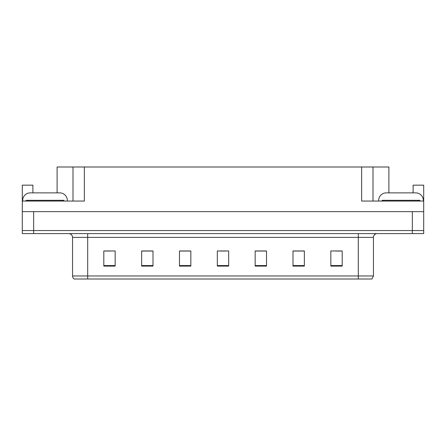 <?xml version="1.0" encoding="UTF-8"?>
<svg xmlns="http://www.w3.org/2000/svg" width="446" height="446" viewBox="0 0 446 446"><rect width="100%" height="100%" fill="white"/><g stroke="black" fill="none" stroke-linecap="round" stroke-linejoin="round"><path stroke-width="0.67" d="M57.11 192.878L57.11 166.999L361.645 166.999L361.645 201.051L423.7 201.051L423.7 211.649L22.3 211.649L22.3 230.565L33.651 230.565L22.3 230.565L22.3 233.593L33.651 233.593L33.651 230.565L412.349 230.565L33.651 230.565L33.651 211.649M32.892 192.878L32.892 185.162L22.3 185.162L22.3 201.051L84.355 201.051L84.355 166.999M22.3 201.051L22.3 211.649M33.651 233.593L423.7 233.593L423.7 230.565L412.349 230.565L423.7 230.565L423.7 211.649M413.108 192.878L413.108 185.162L423.7 185.162L423.7 201.051M73.005 166.999L73.005 201.051M361.645 166.999L372.995 166.999L372.995 201.051M372.995 166.999L388.89 166.999L388.89 192.878M373.447 275.974L371.936 279.001L358.311 279.001L358.311 275.974L373.447 275.974L373.447 237.378A3.785 3.785 0 0 1 377.232 233.593M358.311 279.001L74.064 279.001A3.785 3.785 0 0 1 72.553 275.974L72.553 237.378C72.324 235.081 71.065 233.821 68.768 233.593M342.193 266.1L342.193 250.964L330.843 250.964L330.843 266.1L342.193 266.1M304.356 266.1L304.356 250.964L293.005 250.964L293.005 266.1L304.356 266.1M266.513 266.1L266.513 250.964L255.162 250.964L255.162 266.1L266.513 266.1M115.157 266.1L115.157 250.964L103.806 250.964L103.806 266.1L115.157 266.1M152.995 266.1L152.995 250.964L141.644 250.964L141.644 266.1L152.995 266.1M190.838 266.1L190.838 250.964L179.487 250.964L179.487 266.1L190.838 266.1M228.675 266.1L228.675 250.964L217.325 250.964L217.325 266.1L228.675 266.1M82.649 279.001L75.764 279.001M304.016 251.042L299.21 251.042M293.535 251.042L304.356 251.042M335.459 251.042L341.134 251.042M188.719 251.042L183.914 251.042M141.644 251.042L152.465 251.042M146.79 251.042L141.984 251.042M104.866 251.042L110.541 251.042M262.086 251.042L257.281 251.042M220.162 251.042L225.838 251.042M190.838 251.042L179.487 251.042M266.513 251.042L255.162 251.042M22.679 201.051L22.679 200.449A7.565 7.565 0 0 1 30.244 192.878L59.758 192.878A7.565 7.565 0 0 1 67.329 200.449L67.329 201.051M378.671 201.051L378.671 200.449A7.565 7.565 0 0 1 386.242 192.878L415.756 192.878A7.565 7.565 0 0 1 423.321 200.449L423.321 201.051M26.085 201.051L26.085 200.299L63.923 200.299L63.923 201.051M419.915 200.299L419.915 201.051L419.915 200.299L382.077 200.299L382.077 201.051M412.349 211.649L412.349 233.593M358.311 233.593L358.311 237.378L72.553 237.378M373.447 237.378L358.311 237.378L358.311 275.974L87.689 275.974L87.689 279.001M72.553 275.974L87.689 275.974L87.689 233.593M228.675 265.571L217.325 265.571M190.838 265.571L179.487 265.571M152.995 265.571L141.644 265.571M115.157 265.571L103.806 265.571M266.513 265.571L255.162 265.571M304.356 265.571L293.005 265.571M342.193 265.571L330.843 265.571M62.033 200.299L62.033 201.051M27.975 200.299L27.975 201.051M418.025 200.299L418.025 201.051M383.967 200.299L383.967 201.051"/></g></svg>

